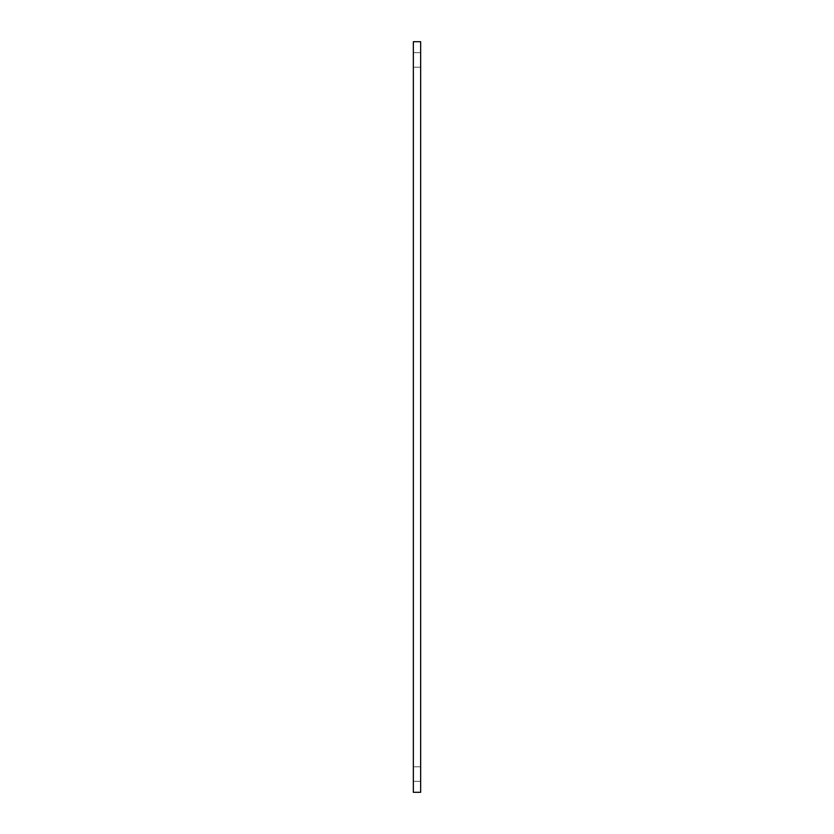 <?xml version="1.0" encoding="UTF-8"?>
<svg xmlns="http://www.w3.org/2000/svg" width="834" height="834" viewBox="0 0 834 834"><rect width="100%" height="100%" fill="white"/><g stroke="black" fill="none" stroke-linecap="round" stroke-linejoin="round"><path stroke-width="0.63" stroke-dasharray="4.17 3.13" d="M420.649 59.923L420.649 67.21L420.649 59.923M413.351 59.923L413.351 67.21L413.351 59.923M420.649 774.077L420.649 766.79L420.649 774.077M413.351 774.077L413.351 781.364L413.351 774.077M413.351 41.7L420.649 41.7L420.649 792.3L413.351 792.3L413.351 41.7M413.351 67.21L420.649 67.21L413.351 67.21M413.351 52.636L420.649 52.636L413.351 52.636M413.351 781.364L420.649 781.364L413.351 781.364M413.351 766.79L420.649 766.79L413.351 766.79"/><path stroke-width="1.25" d="M420.649 792.3L420.649 41.7L413.351 41.7L413.351 792.3L420.649 792.3"/></g></svg>
